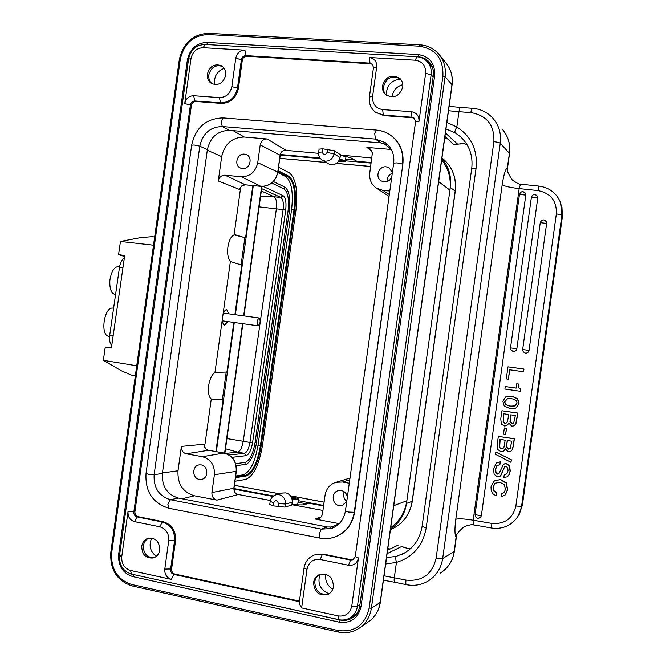 <?xml version="1.0" encoding="UTF-8"?>
<svg xmlns="http://www.w3.org/2000/svg" width="666" height="666" viewBox="0 0 666 666"><rect width="100%" height="100%" fill="white"/><g stroke="black" fill="none" stroke-linecap="round" stroke-linejoin="round"><path stroke-width="1" d="M278.563 167.166L289.385 172.86C295.879 178.405 298.068 190.859 295.954 210.206L262.429 445.704C259.057 464.943 253.488 476.182 245.712 479.428L234.948 481.235M124.309 258.225C121.903 259.59 120.288 262.637 119.48 267.357L109.724 335.181C109.174 339.951 109.848 343.373 111.771 345.446M136.755 365.784L103.363 360.314L105.27 347.061L111.405 347.985L124.709 255.461L118.565 254.687L120.463 241.458L153.521 245.205M390.492 529.129C399.4 523.093 404.737 514.527 406.501 503.429L449.933 190.143C451.307 178.671 448.559 168.59 441.683 159.915M441.891 158.416C448.817 166.633 451.615 176.315 450.299 187.462L449.933 190.143L438.669 181.668M390.701 527.63C399.683 521.137 405.078 512.179 406.868 500.749L393.748 505.652M391.991 96.92C393.032 90.493 396.636 86.405 402.822 84.657M332.8 589.169C327.281 585.739 324.941 580.76 325.791 574.242M427.797 62.313L430.794 64.028M354.046 616.616L350.666 617.432M350.649 617.449L356.668 613.744M432.492 67.491L427.747 62.254M313.578 582.45C314.235 592.265 319.039 596.245 327.997 594.38C331.044 592.815 332.867 590.234 333.466 586.646C332.892 577.047 328.213 573.01 319.439 574.542C316.167 576.048 314.219 578.687 313.578 582.45M301.64 607.916L306.984 569.372L304.029 568.09L299.292 602.231C299.142 603.321 299.916 605.211 301.64 607.916L338.245 615.925C345.488 616.741 349.991 613.461 351.765 606.093L357.451 606.218L359.931 604.736M141.758 546.22C141.933 554.57 145.746 558.499 153.197 557.991C156.801 556.809 158.974 554.145 159.723 550.008C159.574 541.799 155.852 537.853 148.543 538.17C144.797 539.285 142.532 541.974 141.758 546.22M225.691 75.258C226.099 71.112 224.75 67.982 221.645 65.859C214.61 63.303 209.857 66.034 207.384 74.043C206.976 78.305 208.4 81.485 211.663 83.583C218.615 85.922 223.293 83.15 225.691 75.258M402.755 87.079C403.155 83.5 402.131 80.544 399.667 78.222C391.55 73.926 385.83 76.424 382.492 85.723C382.084 89.477 383.225 92.516 385.905 94.847C393.939 98.776 399.558 96.187 402.755 87.079M375.482 112.188L383.941 115.618L412.545 117.765L414.602 118.498M299.442 601.123L174.917 574.092C172.594 573.318 171.503 571.611 171.628 568.964L175.558 540.684C176.015 530.802 171.945 524.5 163.345 521.769L138.128 516.674C135.864 515.95 134.798 514.294 134.932 511.679L191.4 105.419C191.991 102.88 193.465 101.565 195.837 101.482L221.478 103.413C230.494 103.122 236.13 98.16 238.378 88.536L242.299 60.298C242.899 57.717 244.422 56.377 246.861 56.26L370.687 63.786L372.719 64.494M353.388 559.615L351.248 559.756L323.118 554.07L314.177 555.011M335.731 536.688C346.228 532.3 352.514 524.167 354.595 512.287L402.855 164.294C404.096 152.131 400.149 142.532 391.017 135.489M334.782 527.031L327.397 526.989L178.455 498.076C167.091 494.555 161.738 486.347 162.379 473.443L207.376 149.684C210.273 137.104 217.657 130.661 229.545 130.353L380.686 142.882L387.987 144.93M208.541 450.283L186.305 453.804C182.85 452.788 181.219 450.316 181.402 446.403L178.013 470.787C177.364 483.882 182.842 492.216 194.439 495.779L216.933 500.108C213.403 499.034 211.738 496.511 211.921 492.54L233.849 488.228M236.78 494.214L270.379 500.466M270.188 501.44L269.755 504.528L273.193 505.852L284.981 507.117L291.841 505.019L292.224 502.297C292.441 497.344 290.309 494.205 285.831 492.873L282.609 493.015M291.891 504.695L322.952 510.439M318.689 518.722L315.318 519.055L339.244 523.659M240.543 187.229L239.818 188.894L240.343 189.802L234.074 234.873C231.127 236.205 229.071 240.235 227.897 246.961C227.181 253.821 228.005 258.658 230.386 261.472L214.968 372.402C211.921 374.442 209.807 378.862 208.633 385.656C207.925 392.457 208.799 396.911 211.272 399.009L205.011 444.105L204.262 444.838L204.504 446.636M280.095 155.186L260.215 144.888C261.114 141.025 263.403 139.052 267.091 138.969L244.272 137.038C232.151 137.329 224.617 143.856 221.67 156.627L218.281 180.994C219.172 177.173 221.412 175.241 225.016 175.191L245.429 184.815M222.452 318.556C222.361 322.436 223.077 324.617 224.592 325.1L227.78 321.603M228.846 313.853L226.731 309.623C225.141 309.673 223.868 311.563 222.902 315.309M230.386 261.472L241.775 265.16L234.898 314.685M214.968 372.402L226.931 372.053L233.824 322.444M241.092 264.968L244.88 237.729L245.579 237.812L234.074 234.873M245.579 237.812L252.839 185.564M215.884 451.581L223.127 399.417L222.436 399.3L226.224 372.053M253.305 185.606L235.373 314.743M234.29 322.51L216.35 451.665M235.506 234.832L244.88 237.729M318.581 153.322L284.532 150.225M260.215 144.888L257.742 162.679C255.561 171.97 250.083 176.665 241.308 176.765L225.016 175.191M242.441 168.59C249.767 169.663 253.271 157.284 246.378 154.645L244.447 154.146C237.179 153.122 233.666 165.31 240.443 168.048L242.441 168.59M391.333 149.467L366.891 147.402L370.579 149.109L372.369 153.055L369.78 172.944C369.13 179.57 371.42 184.682 376.648 188.27L389.069 196.395M371.853 157.975L340.409 155.078M328.238 163.744L331.36 164.793C336.03 164.727 338.936 162.288 340.076 157.467L340.451 154.745L334.44 150.791L322.752 148.801L319.089 149.142L318.656 152.239M318.406 518.831C320.696 517.923 322.061 516.183 322.51 513.619L325.066 495.229C326.265 488.603 329.911 484.282 336.005 482.284L342.482 481.993L349.284 483.225M347.386 496.919C346.611 493.448 344.58 491.317 341.3 490.517L338.303 490.634C330.994 492.199 331.735 504.553 339.21 505.577L342.099 505.494L346.728 501.689M293.39 504.836L302.772 504.903L309.424 503.296L323.576 505.96M233.933 488.553L273.418 495.979M298.251 500.657L323.651 505.436M272.877 496.411L233.908 489.077M306.884 503.912L298.035 502.239M297.777 504.112L297.394 504.62L291.908 504.57M186.305 453.804L202.414 456.718C210.839 459.19 214.827 465.193 214.394 474.741L211.921 492.54M199.267 479.353L201.207 479.403C208.6 478.787 208.658 465.859 201.274 464.901L199.259 464.868C191.958 465.609 191.958 478.363 199.267 479.353M211.272 399.009L223.127 399.417M371.145 163.095L345.413 160.806M320.471 158.591L280.253 155.02M341.891 155.353L350.932 157.867L356.884 161.297L371.22 162.562M345.637 159.224L354.67 160.023M280.353 154.512L320.03 158.025M345.904 157.301L345.679 156.693L340.384 155.236M389.81 191.05L382.933 190.393L376.648 188.27M392.374 172.594L389.027 167.724L386.197 166.833C378.779 165.792 374.667 177.372 381.193 180.911L384.115 181.876C387.487 181.993 390.018 180.494 391.708 177.372M387.154 181.493C387.021 177.572 388.736 174.792 392.299 173.143M212.629 399.458L222.436 399.3M291.3 497.044L293.398 497.385C296.678 498.035 298.368 498.618 298.46 499.15C298.077 499.675 295.97 499.75 292.133 499.375M292.033 498.951L295.696 498.767L291.517 497.469M346.778 501.29C343.764 498.692 342.89 495.504 344.155 491.724M386.163 95.055C383.991 92.749 383.092 89.935 383.483 86.605C386.688 77.481 392.316 74.917 400.374 78.929M212.254 83.891C209.557 81.702 208.408 78.713 208.808 74.908C211.055 67.258 215.601 64.436 222.461 66.425M154.129 557.675C147.019 557.692 143.423 553.729 143.365 545.787C144.023 541.982 145.971 539.402 149.201 538.045M328.871 593.905C320.046 595.504 315.343 591.5 314.768 581.884C315.309 578.529 316.966 576.04 319.738 574.425M387.845 548.243L389.985 549.059M387.57 550.224L398.176 545.104M386.546 557.6L396.362 556.343L404.537 553.005M387.096 553.654L401.498 546.57L408.017 548.559M410.556 548.651L406.943 548.568M410.606 548.601L408.325 548.609M385.664 564.002L396.437 562.395C412.978 557.259 422.893 545.762 426.19 527.905L422.077 526.465C419.871 539.427 413.22 548.692 402.106 554.262M493.881 141.7L436.113 558.266C439.418 558.849 441.6 558.949 442.674 558.558L454.245 551.54L456.068 537.362C454.687 534.723 454.603 528.696 455.802 519.264L502.189 184.715C503.596 175.341 505.319 169.589 507.359 167.457L509.457 153.346L500.266 143.215C499.35 142.532 497.219 142.024 493.881 141.7C494.497 125.083 486.821 115.376 470.845 112.579L458.966 111.713L456.843 126.99L446.869 122.502M447.127 138.461L444.63 138.695M456.093 144.397L453.762 144.48L444.938 136.472M426.19 527.905L476.082 168.19C477.763 150.133 471.353 136.397 456.843 126.99C455.161 129.912 454.587 131.851 455.119 132.809L445.979 128.921M455.744 144.447L463.145 143.456L466.933 144.447M463.145 143.456L466.966 144.505M456.068 537.362C456.01 538.519 456.185 538.186 456.585 536.371C455.91 534.815 458.458 531.568 464.219 526.623C469.763 524.775 472.91 524.217 473.668 524.95L474.342 525.016M474.9 525.083L491.575 528.021L491.841 523.418C504.786 524.35 512.803 518.548 515.867 506.018L521.578 506.327L522.41 505.044M474.583 525.083C473.368 524.625 472.91 522.993 473.201 520.204L491.841 523.418M521.57 184.316L520.862 184.182C519.946 184.673 517.082 183.283 512.279 180.011C508.058 173.635 506.501 169.813 507.592 168.548L507.359 167.457M515.867 506.018L556.36 213.819C556.818 200.941 550.69 193.19 537.97 190.576L519.172 188.603C519.655 185.847 520.529 184.415 521.811 184.307L520.862 184.182M523.493 371.736L524.017 369.056L507.983 366.824L506.31 378.887L508.333 379.179L509.632 369.78L523.493 371.736L523.867 369.056L507.983 366.824M508.333 379.179L509.815 369.805M518.531 383.999L516.733 383.783L516.133 388.12L505.253 386.546L504.903 389.044L520.238 391.267L520.504 389.31L518.573 387.579L518.531 383.999L518.573 387.579M516.142 388.07L505.253 386.546M520.238 391.267L520.662 389.285L518.739 387.554M515.168 408.325L516.333 407.792L519.039 403.546L517.64 398.726L511.896 396.162L507.592 396.228M514.002 425.774L515.875 424.084L517.923 413.062L501.889 410.764L500.765 418.881L501.365 423.967L504.403 425.94L506.526 425.724L508.841 423.11L511.763 426.157L513.794 425.882L515.7 424.175L517.757 413.136L501.889 410.764M506.801 425.599L508.891 423.318M505.594 434.49L506.635 428.188L504.345 427.963L503.488 434.165L505.594 434.49L506.451 428.288L504.345 427.963M511.155 450.999L512.321 449.733L513.353 446.02L514.368 438.719L498.343 436.38L497.219 444.497L497.81 449.592L500.849 451.581L503.438 451.14L505.286 448.767L508.208 451.839L510.814 451.248L512.146 449.866L513.178 446.153L514.194 438.827L498.343 436.38M503.721 450.94L505.327 448.951M511.438 459.84L495.829 452.064L511.438 459.84L510.939 462.296L511.263 459.998M500.482 475.89L504.745 466.608L500.832 475.507L499.858 476.39L497.444 476.814L494.139 474.358L493.498 468.881L496.461 462.728L500.249 461.963L499.875 464.643L500.441 461.813L496.32 462.828M506.801 473.901L504.237 474.758L503.862 477.439L507.067 476.856L509.032 474.658L510.064 471.145L509.415 465.959L506.152 463.619L503.504 464.227M508.041 476.082L509.215 474.475L510.248 470.979L509.598 465.8L506.335 463.461L503.787 463.994M499.875 464.643L496.836 465.7L495.521 469.147L495.779 472.535L497.585 474.1L498.759 473.851L497.785 473.926L495.979 472.361L495.729 468.981L497.335 465.226M505.527 494.597L507.675 489.502L506.277 482.808L500.432 479.445L493.714 481.235M504.137 492.582L501.44 493.972L504.179 492.532L505.469 489.352L504.387 484.682L500.049 482.342L495.288 483.141L493.023 487.137L493.548 490.692L496.52 493.156L496.145 495.837L496.719 492.948L493.756 490.492L493.231 486.938L494.78 483.533M546.636 223.41L540.251 222.669L522.668 349.533L523.218 351.79L525.416 353.122C527.372 353.196 528.579 352.289 529.037 350.408L546.636 223.41L546.32 221.562L543.881 219.913M537.753 197.969L534.099 197.136L531.393 197.253L510.514 347.877L511.08 350.133L513.253 351.448C515.201 351.523 516.4 350.624 516.858 348.743L537.753 197.969L537.47 196.179L535.014 194.489M477.78 518.323L480.469 517.499L481.36 515.725L525.799 195.121L525.449 193.215L523.068 191.658M481.36 515.725L475.066 514.693L519.463 194.405L525.799 195.121M518.364 384.016L516.733 383.783M505.569 396.986L507.825 396.187L511.721 396.203L517.474 398.776L518.881 403.604L516.158 407.85L514.701 408.483L510.256 408.674L504.254 406.044L502.872 401.24L505.569 396.986M516.933 403.313C517.266 400.832 515.409 399.292 511.371 398.701L507.667 398.668L504.803 401.531C504.47 403.996 506.385 405.544 510.564 406.168L515.026 405.852L516.933 403.313M514.71 405.977L510.739 406.11C506.576 405.486 504.662 403.946 504.995 401.481L507.525 398.701M503.196 421.844L503.538 413.744L508.716 414.518L507.517 421.628L506.46 422.935L505.019 423.185L503.196 421.844L503.721 413.769M503.013 421.928L504.828 423.276L506.052 423.151M510.156 421.395L510.739 414.818L515.351 415.509L513.719 422.91L512.029 423.351L510.156 421.395L510.905 414.843M509.981 421.478L511.854 423.434L513.128 423.31M499.65 447.427L499.991 439.369L505.161 440.168L503.954 447.277L502.905 448.584L501.473 448.784L499.65 447.427L500.166 439.393M499.458 447.552L501.273 448.917L502.813 448.634M506.61 447.011L507.184 440.484L511.796 441.2L510.164 448.593L508.474 448.976L506.61 447.011L507.342 440.509M506.426 447.144L508.3 449.109L509.84 448.851M510.939 462.296L495.512 454.337L495.829 452.064M498.917 473.742L503.596 464.152M504.237 474.758L506.884 473.809L508.05 470.754L507.758 467.732L506.027 466.342L504.728 466.616M496.145 495.837L492.89 493.772L491.208 490.767L491 486.888L494.047 480.96L500.241 479.628L506.085 483L507.492 489.71L505.103 495.054L501.065 496.653L501.44 493.972M339.627 159.274C343.248 159.965 345.163 160.606 345.363 161.197C345.121 161.705 343.34 161.821 340.01 161.555L338.495 161.397M338.761 161.006L342.599 160.822L339.46 159.682M120.463 241.458L140.559 237.645L151.956 236.696L154.662 237.004M103.363 360.314L121.428 370.82L132.043 375.349L135.348 375.874M105.27 347.061L111.488 347.394M124.559 256.493L118.565 254.687M113.595 308.266L113.137 308.167C104.087 306.044 99.758 336.13 109.082 336.355L109.59 336.372M119.614 266.575C114.768 266.042 111.522 270.596 109.882 280.228C109.432 288.844 111.322 293.656 115.559 294.647M277.814 172.536L285.772 176.615C291.517 181.418 293.465 192.308 291.616 209.291L258.008 445.338C255.036 462.212 250.125 472.036 243.29 474.816L235.672 476.007M235.672 463.653L245.055 462.429C249.692 460.664 253.038 454.012 255.086 442.474L288.037 211.089C289.285 199.467 287.945 192.091 284.016 188.944L271.77 183.033M260.523 196.686L274.084 196.786C276.282 198.46 277.048 202.489 276.373 208.858L259.116 206.868M226.931 438.594L243.248 441.283L276.373 208.858L283.117 209.565C283.791 203.18 283.05 199.151 280.877 197.477L261.646 188.628M231.935 457.334L246.012 455.686L244.43 453.321C246.969 452.414 248.809 448.784 249.941 442.449L243.248 441.283C242.116 447.61 240.26 451.223 237.687 452.131L225.516 448.767M225.657 453.429L237.687 452.131L244.43 453.321L229.129 455.036M246.012 455.686C249.034 454.578 251.224 450.249 252.572 442.699L285.697 210.065C286.513 202.464 285.631 197.652 283.058 195.646L280.877 197.477L274.084 196.786L261.322 190.984M259.199 318.007L259.174 318.007C256.893 320.321 256.527 322.927 258.083 325.824L258.1 325.824C260.373 323.518 260.747 320.912 259.199 318.007M235.439 477.697L246.212 475.974C253.155 473.118 258.15 463.078 261.18 445.829L294.788 209.69C296.686 192.341 294.713 181.21 288.894 176.299L278.072 170.696M122.935 267.799L119.48 267.357M406.501 503.429L412.304 501.265C409.94 514.91 402.639 524.392 390.418 529.711C402.547 524.45 409.798 515.009 412.162 501.373L455.178 191.059C456.601 177.364 452.231 166.342 442.066 158.009C452.306 166.425 456.71 177.497 455.278 191.209L450.299 187.462M208 34.574L419.239 46.195L419.93 44.897C427.414 45.413 433.624 48.393 438.569 53.846C443.972 60.248 446.137 67.849 445.088 76.665L371.387 608.2C369.98 617.074 365.751 623.859 358.699 628.554C352.489 632.367 345.762 633.516 338.511 631.992L338.195 630.552L131.568 584.457C117.466 579.645 110.839 569.114 111.68 552.847L180.261 59.557C183.883 43.706 193.132 35.373 208 34.574L208.774 33.3C192.94 34.141 183.117 42.949 179.304 59.724L110.806 552.439L111.68 552.847M208.949 33.375L419.796 44.83M419.239 46.195C435.672 48.801 443.564 58.766 442.898 76.091L369.13 608.15C365.051 625.024 354.737 632.492 338.195 630.552M118.648 554.345L187.371 60.007C189.935 48.834 196.445 42.982 206.91 42.441L418.082 54.554C429.62 56.419 435.148 63.428 434.673 75.574L361.064 606.418C358.208 618.256 350.974 623.509 339.352 622.177L132.667 576.573C122.735 573.218 118.065 565.809 118.648 554.345L119.68 554.495M131.568 584.457L132.151 585.88M369.13 608.15L371.387 608.2L380.186 602.472L451.973 84.682L445.088 76.665L442.898 76.091M445.671 62.637C450.965 68.948 453.105 76.382 452.081 84.948L451.973 84.682C452.988 76.174 450.89 68.831 445.671 62.637L439.968 55.569M380.186 602.472L380.361 602.255C378.996 610.872 374.85 617.499 367.915 622.136C374.742 617.59 378.829 611.038 380.186 602.472M180.261 59.557L179.304 59.724M111.022 552.305L110.806 552.439C109.898 569.638 116.95 580.794 131.968 585.897L338.361 632.026C345.671 633.557 352.447 632.4 358.699 628.554M188.403 60.148L187.371 60.007M206.91 42.441L207.384 44.605L206.843 44.589M433.366 75.699C433.957 69.972 432.351 65.168 428.546 61.297C425.691 58.6 422.269 57.118 418.273 56.843L207.401 44.622M418.373 56.935L418.082 54.554M434.673 75.574L433.333 75.924M359.865 605.727L361.064 606.418M339.352 622.177L340.168 620.038C344.031 620.845 347.694 620.362 351.132 618.597C355.935 615.908 358.832 611.688 359.84 605.943M132.792 574.383L340.318 619.946M133.783 574.6L132.667 576.573M370.687 63.786L370.013 63.162L369.355 57.517L415.318 60.231L416.799 56.768C420.762 57.051 424.134 58.575 426.914 61.339C430.353 65.002 431.759 69.48 431.143 74.775L357.451 606.218C356.585 611.546 353.971 615.501 349.592 618.098C346.187 619.946 342.565 620.479 338.736 619.68L338.245 615.925M433.125 76.906L431.143 74.775L425.641 73.343L418.972 121.437L415.559 121.828L355.253 556.634L358.441 557.925L351.765 606.093M306.984 569.372C308.708 562.096 313.128 558.799 320.254 559.49L348.526 565.251C353.846 565.767 357.151 563.328 358.441 557.925M174.917 574.092L173.893 574.433L171.378 579.395L130.528 570.454L131.543 574.109L338.678 619.671M138.128 516.674L137.054 516.908L162.313 522.019C170.921 524.75 175 531.068 174.542 540.967L170.604 569.297C170.479 571.952 171.578 573.659 173.893 574.433L299.367 601.698M130.528 570.454C124.334 568.373 121.412 563.744 121.77 556.576L128.03 511.571C127.764 516.808 129.903 520.154 134.449 521.611L159.765 526.773C166.084 528.787 169.072 533.424 168.731 540.692L164.785 569.089C164.527 574.4 166.725 577.838 171.378 579.395M131.543 574.109C123.002 571.286 119.006 565.084 119.539 555.519L121.77 556.576M128.03 511.571L134.932 511.679M191.4 105.419L190.426 104.903L133.849 511.904C133.724 514.518 134.79 516.192 137.054 516.908L134.449 521.611M416.741 56.76L205.153 44.489L203.188 47.711L244.905 50.175C240.01 50.416 236.963 53.122 235.764 58.3L231.826 86.655C230.17 93.731 226.032 97.386 219.405 97.611L193.648 95.721L194.872 100.957C192.499 101.041 191.017 102.356 190.426 104.903L184.74 103.63L190.984 58.683L188.553 59.099L119.539 555.519M190.984 58.683C192.591 51.698 196.661 48.035 203.188 47.711M193.648 95.721C188.886 95.887 185.914 98.526 184.74 103.63M244.905 50.175L245.979 55.644C243.531 55.761 242.008 57.109 241.408 59.69L235.764 58.3M372.51 64.269L370.013 63.162L245.979 55.644L246.861 56.26M418.972 121.437C419.197 115.892 416.683 112.654 411.43 111.713L382.675 109.599C375.624 108.333 372.269 103.971 372.594 96.503L376.69 66.975C376.923 61.513 374.475 58.367 369.355 57.517M415.318 60.231C422.502 61.405 425.949 65.776 425.641 73.343M414.435 118.332L411.938 117.233L411.43 111.713M412.545 117.765L411.938 117.233L383.283 115.085L375.524 112.221C370.771 108.383 368.731 103.297 369.397 96.953L372.594 96.503M231.826 86.655L237.479 87.979C235.223 97.627 229.587 102.589 220.554 102.889L194.872 100.957L195.837 101.482M159.765 526.773L162.313 522.019L163.345 521.769M175.558 540.684L168.731 540.692M164.785 569.089L171.628 568.964M315.018 554.678L322.344 554.387L320.254 559.49M323.118 554.07L322.344 554.387L350.524 560.089L351.248 559.756M348.526 565.251L350.524 560.089L353.18 559.731M221.478 103.413L220.554 102.889L219.405 97.611M242.299 60.298L241.408 59.69L237.479 87.979L238.378 88.536M376.69 66.975L373.484 67.532L369.397 96.953M382.675 109.599L383.283 115.085L383.941 115.618M207.376 149.684L199.8 146.17L194.114 144.997L191.658 145.171L146.029 473.443L148.343 474.267L154.137 474.692C153.488 487.787 158.908 496.12 170.413 499.691L167.89 504.37L168.923 508.258L319.772 538.086M376.373 130.061L223.152 117.907L221.12 121.345L222.261 126.54C210.223 126.865 202.739 133.408 199.8 146.17L154.137 474.692L162.379 473.443M178.455 498.076L170.413 499.691L321.287 529.129L331.293 528.546C339.111 525.699 343.822 519.838 345.438 510.947L348.576 512.054L354.595 512.287M380.686 142.882L375.399 139.086L222.261 126.54L229.545 130.353M375.399 139.086L374.758 133.7L376.423 130.07C381.66 130.511 386.413 132.243 390.692 135.248C399.833 142.291 403.787 151.898 402.547 164.077L397.003 162.87L393.689 163.095C394.555 154.212 391.675 147.344 385.048 142.482L375.399 139.086M402.855 164.294L354.237 512.412C352.073 524.608 345.554 532.833 334.673 537.079C329.828 538.727 324.875 539.06 319.822 538.095L319.205 534.124L321.287 529.129L327.397 526.989M376.64 130.161C381.801 130.594 386.48 132.293 390.692 135.248M194.439 495.779L182.076 498.776M238.595 494.438L216.933 500.108M315.318 519.055L321.104 516.908M330.494 527.347L339.019 523.884M162.446 472.952L178.013 470.787M240.343 189.802L218.281 180.994M221.67 156.627L207.301 150.183M181.402 446.403L205.011 444.105M257.742 162.679L277.755 172.069L280.12 155.011C280.744 152.139 282.426 150.516 285.165 150.15M261.139 186.363L260.964 186.347C269.93 186.272 275.533 181.51 277.755 172.069L277.73 172.228M239.818 188.894L241.625 185.989L245.246 184.798L260.964 186.347L241.308 176.765M233.142 130.653L244.272 137.038M391.3 149.409L383.674 143.356M371.919 151.14L366.891 147.402M267.091 138.969L286.355 150.499M237.362 494.455L234.732 492.399L233.824 488.403L236.197 471.328L214.394 474.741M236.214 471.178L236.197 471.328C236.63 461.63 232.534 455.527 223.926 453.03L224.092 453.055M202.414 456.718L223.926 453.03L208.375 450.258C205.777 449.558 204.412 447.752 204.262 444.838M279.554 493.822L234.382 485.339M235.614 485.597L234.332 485.68M224.592 453.146L242.574 323.659M243.656 315.884L261.638 186.413M279.845 157.959L281.06 158.4M279.795 158.308L326.074 162.437M327.589 149.217L327.148 152.414L334.007 153.888C332.875 158.683 329.995 161.114 325.358 161.189L322.494 160.29C319.613 158.416 318.331 155.736 318.656 152.264L322.311 151.99L322.752 148.801M327.148 152.414C325.075 155.553 323.468 155.411 322.311 151.99M334.44 150.791L334.007 153.888L340.076 157.467M322.494 160.29L328.48 163.894M349.758 479.811L342.482 481.993M324.101 502.164L290.576 495.887M336.488 163.37L370.679 166.442M382.933 190.393L389.327 194.555M292.224 502.297L285.414 504.02L284.981 507.117M282.875 492.948L276.14 494.721L279.071 494.647C283.516 495.97 285.631 499.1 285.414 504.02L278.405 503.563L277.963 506.759M278.405 503.563C277.272 499.975 275.682 499.675 273.634 502.655L273.193 505.852M273.634 502.655L270.188 501.431C270.837 497.952 272.819 495.72 276.132 494.721M386.38 95.213C386.405 85.581 391.125 80.22 400.549 79.129M214.702 84.582C213.753 76.632 216.916 71.212 224.209 68.34M156.327 556.343C150.108 551.54 148.568 545.446 151.723 538.053M329.054 593.781C320.288 590.093 317.249 583.616 319.946 574.35M396.362 556.343C395.587 557.101 395.612 559.115 396.437 562.395L394.314 577.68C393.981 580.461 394.13 581.992 394.747 582.284L383.416 580.203M476.082 168.19L471.728 168.49C473.135 155.611 469.363 145.005 460.414 136.655L455.119 132.809M384.024 575.799L405.994 580.078C422.136 581.709 432.176 574.442 436.113 558.266M470.845 112.579C471.278 109.823 471.819 108.383 472.469 108.275C480.369 108.941 487.037 112.096 492.465 117.74C498.826 124.842 501.423 133.333 500.266 143.215L442.674 558.558C441.067 568.539 436.138 576.082 427.905 581.177C421.212 584.998 414.036 586.163 406.393 584.681C405.785 584.398 405.661 582.858 405.994 580.078M509.457 153.346C510.564 143.873 508.066 135.722 501.948 128.888C508.125 135.806 510.656 144.023 509.532 153.53L509.457 153.346M472.427 108.275L460.622 107.434C459.948 107.534 459.398 108.966 458.966 111.713L448.501 110.731M453.762 144.48L457.359 143.948L445.421 132.95M456.56 536.471L456.052 538.536M455.802 519.264C458.483 518.464 464.277 518.781 473.201 520.204L519.172 188.603C510.206 187.562 504.545 186.264 502.189 184.715M507.658 166.334L507.592 168.448M518.015 516.267L522.402 505.119L562.387 216.533L561.929 215.101L521.578 506.327L519.846 512.687L516.575 518.364C510.098 526.19 501.773 529.403 491.575 528.021L491.633 527.98M537.97 190.576L538.969 186.097L521.828 184.316M538.969 186.097C549.3 187.562 556.485 193.032 560.531 202.506L561.929 215.101L556.36 213.819M562.379 216.6L561.305 204.92M525.166 353.072L523.218 351.781L522.668 349.533L529.037 350.408M513.028 351.407L511.072 350.133L510.514 347.877L516.858 348.743M454.245 551.54L454.37 551.381C452.822 560.988 448.052 568.273 440.051 573.243C447.968 568.339 452.705 561.105 454.245 551.54M109.724 335.181L113.17 335.697M294.788 209.69L294.031 209.54C295.879 192.549 293.947 181.651 288.236 176.848L288.894 176.299M246.212 475.974L245.729 475.266C252.539 472.477 257.434 462.645 260.406 445.754L294.031 209.54L291.616 209.291M258.008 445.338L261.18 445.829M235.556 476.873L245.729 475.266L243.29 474.816M285.772 176.615L288.236 176.848L277.955 171.553M284.016 188.944L284.59 186.996L273.385 181.535M263.253 186.413L283.058 195.646M284.59 186.996C288.969 189.685 290.567 197.81 289.385 211.388L288.037 211.089M255.086 442.474L256.46 442.574L289.385 211.388M256.46 442.574C254.803 456.043 247.544 465.634 245.03 464.46L245.055 462.429M285.697 210.065L283.117 209.565L249.941 442.449L252.572 442.699M412.304 501.265L455.278 191.209M438.569 53.846C433.591 48.352 427.339 45.346 419.821 44.83M452.081 84.948L380.361 602.255M367.915 622.136L360.514 627.289M429.487 62.288L428.546 61.297C432.359 65.16 433.941 69.997 433.283 75.807L359.782 605.819C358.824 611.663 355.935 615.917 351.132 618.597L352.314 617.906M205.153 44.489C196.179 44.897 190.643 49.767 188.553 59.099M414.21 118.132L415.559 121.828M314.227 554.994C308.525 557.375 305.128 561.738 304.029 568.09M355.253 556.634L352.905 559.856M372.319 64.086L373.484 67.532M376.198 112.754L375.524 112.221M146.029 473.443C145.046 491.55 152.656 503.146 168.856 508.241M223.093 117.899C206.135 118.406 195.662 127.489 191.658 145.138M386.08 143.232L385.048 142.482M345.438 510.947L393.689 163.095M332.476 528.121L331.293 528.546M285.098 150.2C282.501 150.616 280.885 152.256 280.236 155.111L277.872 172.161C275.657 181.577 270.046 186.314 261.039 186.372L245.329 184.823C243.048 184.707 241.325 185.881 240.16 188.328M237.304 494.388C234.915 493.29 233.808 491.275 233.966 488.336L236.33 471.27C236.771 461.605 232.659 455.519 224.001 453.022L208.458 450.258C206.235 449.741 204.895 448.151 204.445 445.471M336.005 482.284L350 478.063M234.39 485.281L279.653 493.797M290.534 495.829L324.109 502.114M261.954 186.43L243.964 315.925M242.882 323.701L224.9 453.213M279.787 158.366L326.165 162.496M370.671 166.492L336.43 163.42M297.719 504.512L298.46 499.15M399.667 78.222L400.166 78.705M328.604 594.055L327.997 594.38M422.077 526.465L471.728 168.49M406.352 584.673L394.747 582.284M460.622 107.434L449.109 106.352M462.404 138.561L460.414 136.655M473.668 524.95L474.542 525.074M509.532 153.53L507.733 166.508M458.666 144.014L464.235 143.764M561.954 207.184L562.395 216.575L522.41 505.078L519.297 514.26M522.668 349.533L540.251 222.669C541.783 219.439 543.806 219.072 546.32 221.562M510.514 347.877L531.393 197.253C532.95 193.997 534.981 193.639 537.47 196.179M525.449 193.215C522.943 190.826 520.945 191.217 519.463 194.405L475.066 514.693C475.607 518.14 477.405 519.08 480.469 517.499M456.168 538.394L454.37 551.381M345.954 156.893L345.363 161.197M408.033 548.559L402.747 546.853M236.18 465.659L245.03 464.46M223.551 313.128L259.174 318.007M222.486 320.862L258.1 325.824"/></g></svg>
